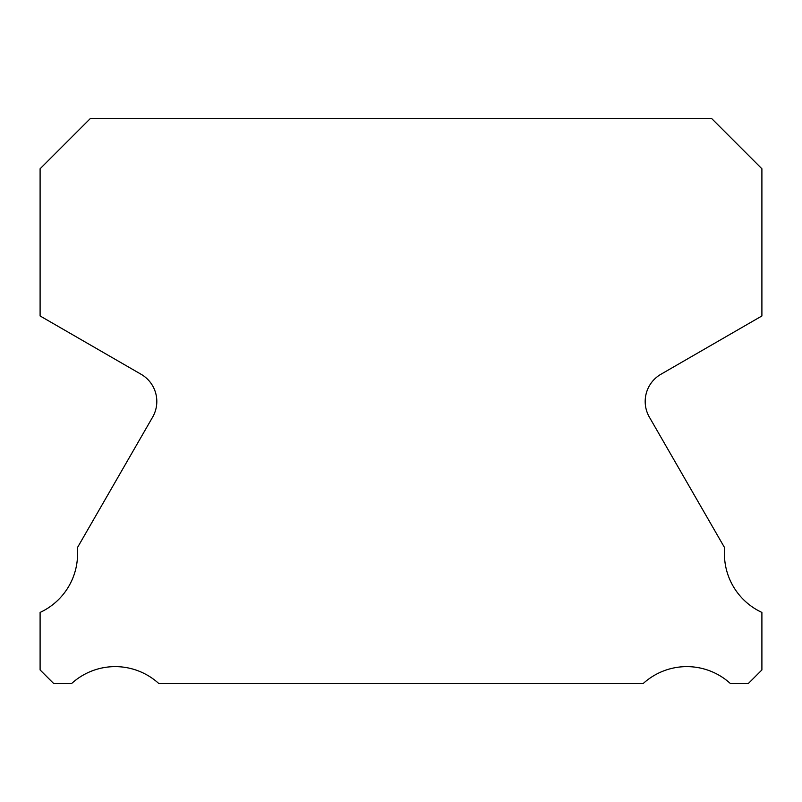 <?xml version="1.0" encoding="UTF-8"?>
<svg xmlns="http://www.w3.org/2000/svg" width="802" height="802" viewBox="0 0 802 802"><rect width="100%" height="100%" fill="white"/><g stroke="black" fill="none" stroke-linecap="round" stroke-linejoin="round"><path stroke-width="1.2" d="M761.9 612.427A64.651 64.651 0 0 1 724.697 547.866L649.379 417.14A31.378 31.378 0 0 1 660.878 374.293L761.9 315.958L761.9 168.771L711.685 118.556L90.315 118.556L40.1 168.771L40.1 315.958L141.122 374.293A31.378 31.378 0 0 1 152.621 417.14L77.303 547.866A64.651 64.651 0 0 1 40.1 612.427L40.1 669.951L53.594 683.444L71.699 683.444A64.651 64.651 0 0 1 158.696 683.444L643.304 683.444A64.651 64.651 0 0 1 730.301 683.444L748.406 683.444L761.9 669.951L761.9 612.427"/></g></svg>
